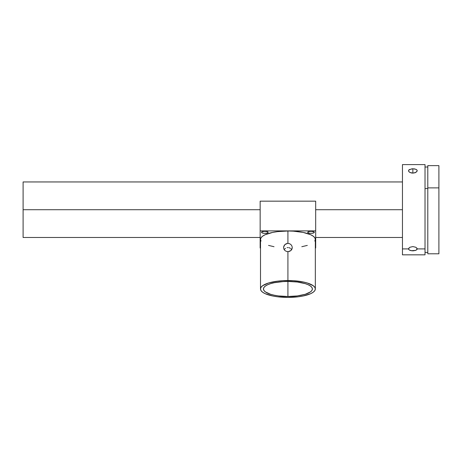<?xml version="1.0" encoding="UTF-8"?>
<svg xmlns="http://www.w3.org/2000/svg" width="462" height="462" viewBox="0 0 462 462"><rect width="100%" height="100%" fill="white"/><g stroke="black" fill="none" stroke-linecap="round" stroke-linejoin="round"><path stroke-width="0.69" d="M427.795 165.743L427.795 187.878L438.9 187.878L438.9 165.633L427.795 165.633L427.795 253.684M315.685 209.713L402.454 209.713L315.685 209.713M260.152 205.388L260.152 201.166L315.685 201.166L315.685 205.388M23.1 237.48L23.1 181.947L23.1 209.713L260.152 209.713L23.1 209.713L23.1 237.48L260.152 237.48M408.864 171.627L408.529 170.755L409.263 169.594L412.866 168.751L412.866 173.129L411.209 172.932L409.263 172.031L408.529 170.755L408.864 169.947L412.023 168.786L414.529 168.89L416.476 169.6L417.122 170.339L417.122 171.194L415.28 172.701L412.866 173.129L409.8 172.395M416.874 248.054L417.209 248.908L425.017 248.908L425.017 164.593L402.454 164.593L402.454 248.908L408.529 248.908L409.8 247.297L412.866 246.575L415.939 247.297L417.209 248.908L415.939 250.335L411.209 250.739L408.858 249.705L408.529 248.908L408.87 248.048M425.017 188.565L427.795 188.565L425.017 188.565M307.704 232.328A3.298 1.016 0 0 1 311.001 231.312A3.298 1.016 0 0 1 314.299 232.328L313.334 231.612L311.001 231.312L308.668 231.612L307.704 232.328L308.668 233.044L311.001 233.345L313.334 233.044L314.299 232.328A3.298 1.016 0 0 1 311.001 233.345A3.298 1.016 0 0 1 307.704 232.328M291.528 249.52L290.991 248.856L291.528 249.52M290.338 248.308L289.587 247.892L290.338 248.308M288.773 247.632L289.587 247.892L288.773 247.632M287.069 247.632L287.924 247.545L287.069 247.632M285.51 248.308L284.852 248.856L285.51 248.308M284.321 249.52L284.852 248.856L284.321 249.52M292.232 248.094L290.962 250.502L288.398 251.611M314.813 241.077L315.338 239.432A27.42 8.437 180 0 0 287.918 230.994L287.918 243.376L289.582 243.705L290.985 244.641L291.926 246.015L292.261 247.609L291.926 249.18L290.991 250.479L289.582 251.334L287.918 251.634L287.918 280.526A27.42 8.437 0 0 1 315.338 288.969A27.42 8.437 0 0 1 287.918 297.407L277.425 296.766L272.69 295.986L265.124 293.659L262.589 292.198L261.03 290.615L260.504 288.969L261.03 287.324L262.589 285.735L268.532 282.998L277.425 281.173L282.571 280.688L293.272 280.688L303.153 281.953L307.311 282.998L313.253 285.735L314.813 287.324L315.338 288.969L314.813 290.615L313.253 292.198L310.718 293.659L303.153 295.986L298.412 296.766L287.918 297.407A27.42 8.437 0 0 1 260.504 288.969A27.42 8.437 0 0 1 287.918 280.526L287.918 251.634L286.261 251.334L284.852 250.479L283.916 249.18L283.581 247.609L283.916 246.015L284.852 244.641L286.261 243.705L287.918 243.376L287.918 230.994A27.42 8.437 180 0 0 260.504 239.432L261.03 241.077M287.918 251.634L286.261 251.334L284.852 250.479L283.916 249.18L283.581 247.609M287.918 296.5L287.918 281.433A24.469 7.531 0 0 1 312.387 288.969A24.469 7.531 0 0 1 287.918 296.5L297.285 295.928L305.22 294.294L310.528 291.851L311.919 290.436L312.387 288.969L311.919 287.497L310.528 286.088L308.264 284.783L305.22 283.639L297.285 282.011L287.918 281.433L283.148 281.583L274.324 282.704L270.617 283.639L267.573 284.783L265.315 286.088L263.923 287.497L263.45 288.969L263.923 290.436L265.315 291.851L270.617 294.294L274.324 295.23L278.557 295.928L287.918 296.5A24.469 7.531 0 0 1 263.45 288.969A24.469 7.531 0 0 1 287.918 281.433L287.918 296.5M261.544 232.328A3.298 1.016 0 0 1 264.841 231.312A3.298 1.016 0 0 1 268.139 232.328A3.298 1.016 0 0 1 264.841 233.345A3.298 1.016 0 0 1 261.544 232.328L262.508 233.044L264.841 233.345L267.169 233.044L268.139 232.328L267.169 231.612L264.841 231.312L262.508 231.612L261.544 232.328M260.152 201.166L260.152 247.978L260.504 247.978L260.152 247.978L260.152 230.885L315.685 230.885L315.685 201.166L315.685 247.978L315.685 230.885L260.152 230.885L260.152 201.166L315.685 201.166M315.338 247.978L315.685 247.978L315.338 247.978M287.918 243.376L289.582 243.705L290.985 244.641L291.926 246.015L292.261 247.609M283.61 247.124L284.881 244.612L287.445 243.405M301.802 246.714L307.311 245.403M315.338 288.969L315.338 239.432L314.813 237.786L313.253 236.203L310.718 234.742L303.153 232.415L293.272 231.156L287.918 230.994L277.425 231.635L272.69 232.415L265.124 234.742L262.589 236.203L261.03 237.786L260.504 239.432L260.504 288.969M268.532 245.403L274.035 246.714M425.017 254.718L425.017 164.703M402.454 164.703L402.454 254.718M409.8 247.297L412.866 246.575L415.939 247.297M408.858 249.705L408.529 248.908L402.454 248.908L402.454 254.833L425.017 254.833L425.017 248.908L417.209 248.908L416.88 249.705M415.939 250.335L412.872 250.878L409.8 250.335M416.88 169.947L417.209 170.761L415.939 172.395L412.866 173.129L412.866 168.751L415.939 169.3M427.795 187.878L427.795 253.794L438.9 253.794L438.9 187.878L427.795 187.878M438.9 253.684L438.9 165.743M23.1 181.947L402.454 181.947M425.017 167.025L427.795 167.025M425.017 252.402L427.795 252.402M315.685 237.48L402.454 237.48"/></g></svg>
